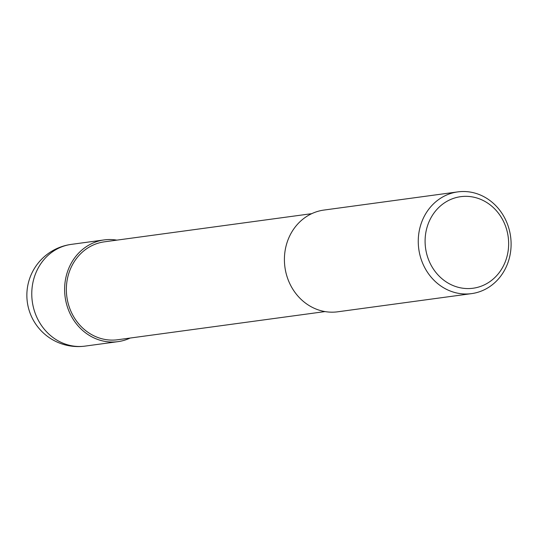 <?xml version="1.0" encoding="UTF-8"?>
<svg xmlns="http://www.w3.org/2000/svg" width="538" height="538" viewBox="0 0 538 538"><rect width="100%" height="100%" fill="white"/><g stroke="black" fill="none" stroke-linecap="round" stroke-linejoin="round"><path stroke-width="0.81" d="M425.155 214.689A51.332 46.329 82.3 0 0 425.948 269.827A51.332 46.329 82.3 0 0 471.591 293.62A51.332 46.329 82.3 0 0 504.207 270.822A51.332 46.329 82.3 0 0 503.413 215.684A51.332 46.329 82.3 0 0 457.771 191.891A51.332 46.329 82.3 0 0 425.155 214.689M502.438 267.716A46.201 41.695 -97.7 0 1 444.953 281.044A46.201 41.695 -97.7 0 1 431.301 217.197A46.201 41.695 -97.7 0 1 488.793 203.868A46.201 41.695 -97.7 0 1 502.438 267.716M471.591 293.62L337.743 311.798A51.332 46.329 -97.7 0 1 292.1 288.005A51.332 46.329 -97.7 0 1 291.307 232.867A51.332 46.329 -97.7 0 1 323.923 210.069L457.771 191.891M311.731 213.667L104.385 241.831A49.409 44.593 82.3 0 0 72.993 263.768A49.409 44.593 82.3 0 0 73.76 316.842A49.409 44.593 82.3 0 0 117.688 339.74L325.026 311.583M116.84 240.136A51.332 46.329 82.3 0 0 104.13 239.921A51.332 46.329 82.3 0 0 71.514 262.719A51.332 46.329 82.3 0 0 72.307 317.857A51.332 46.329 82.3 0 0 117.943 341.65A51.332 46.329 82.3 0 0 130.142 338.052M85.098 346.109A51.332 46.329 -97.7 0 1 39.456 322.316A51.332 46.329 -97.7 0 1 38.669 267.178A51.332 46.329 -97.7 0 1 71.285 244.38A51.332 51.332 0 0 0 35.669 323.997A51.332 51.332 0 0 0 85.098 346.109L117.943 341.65M104.13 239.921L71.285 244.38"/></g></svg>
